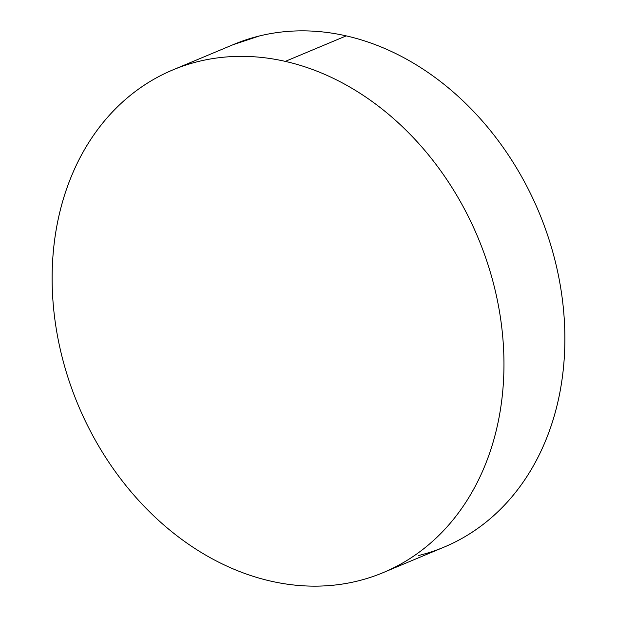 <?xml version="1.0" encoding="UTF-8"?>
<svg xmlns="http://www.w3.org/2000/svg" width="617" height="617" viewBox="0 0 617 617"><rect width="100%" height="100%" fill="white"/><g stroke="black" fill="none" stroke-linecap="round" stroke-linejoin="round"><path stroke-width="0.93" d="M384.136 572.214L444.186 547.071A272.467 216.737 -112.7 0 0 559.125 279.023A272.467 216.737 -112.7 0 0 346.222 35.879L285.301 61.384A272.467 216.737 67.3 0 1 498.212 304.528A272.467 216.737 67.3 0 1 383.265 572.576A272.467 216.737 67.3 0 1 270.778 581.121A272.467 216.737 67.3 0 1 57.875 337.977A272.467 216.737 67.3 0 1 172.814 69.929A272.467 216.737 67.3 0 1 285.301 61.384L346.222 35.879A272.467 216.737 -112.7 0 0 233.735 44.424L172.814 69.929M285.301 61.384C270.47 58.013 255.739 56.332 241.108 56.355C226.47 56.378 212.217 58.098 198.335 61.507C184.452 64.924 171.218 69.968 158.623 76.647C146.028 83.318 134.321 91.501 123.5 101.18C112.68 110.859 102.954 121.858 94.324 134.174C85.686 146.484 78.313 159.88 72.197 174.356C66.088 188.825 61.345 204.104 57.99 220.184C54.628 236.257 52.707 252.831 52.237 269.891C51.759 286.951 52.73 304.181 55.16 321.58C57.582 338.972 61.415 356.194 66.644 373.246C71.88 390.306 78.413 406.865 86.257 422.923C94.1 438.988 103.093 454.243 113.235 468.689C123.385 483.142 134.491 496.508 146.553 508.794C158.615 521.08 171.403 532.039 184.923 541.687C198.435 551.336 212.418 559.472 226.871 566.113C241.316 572.746 255.955 577.751 270.778 581.121C285.609 584.5 300.34 586.173 314.971 586.15C329.609 586.127 343.862 584.415 357.744 580.998C371.627 577.581 384.861 572.537 397.456 565.858C410.05 559.187 421.758 551.004 432.579 541.325C443.399 531.646 453.125 520.648 461.755 508.331C470.393 496.022 477.766 482.625 483.882 468.149C489.991 453.68 494.734 438.402 498.089 422.329C501.451 406.248 503.372 389.674 503.85 372.614C504.32 355.554 503.349 338.324 500.927 320.933C498.497 303.533 494.672 286.311 489.435 269.259C484.198 252.199 477.666 235.64 469.822 219.583C461.986 203.517 452.986 188.262 442.844 173.817C432.694 159.363 421.588 145.998 409.526 133.712C397.464 121.426 384.676 110.466 371.156 100.818C357.644 91.177 343.661 83.033 329.208 76.392C314.763 69.76 300.124 64.754 285.301 61.384M418.665 555.493C432.548 552.076 445.782 547.032 458.377 540.353C470.972 533.682 482.679 525.499 493.5 515.82C504.32 506.141 514.046 495.142 522.676 482.826C531.314 470.516 538.687 457.12 544.803 442.644C550.912 428.175 555.655 412.896 559.01 396.816C562.372 380.743 564.293 364.169 564.763 347.109C565.241 330.049 564.27 312.819 561.84 295.42C559.418 278.028 555.585 260.806 550.356 243.754C545.119 226.694 538.587 210.135 530.743 194.077C522.9 178.012 513.907 162.757 503.765 148.311C493.615 133.858 482.509 120.492 470.447 108.206C458.385 95.92 445.597 84.961 432.077 75.313C418.565 65.664 404.582 57.528 390.129 50.887C375.684 44.254 361.045 39.249 346.222 35.879C331.391 32.5 316.66 30.827 302.029 30.85C287.391 30.873 273.138 32.585 259.256 36.002L232.864 44.786"/></g></svg>
